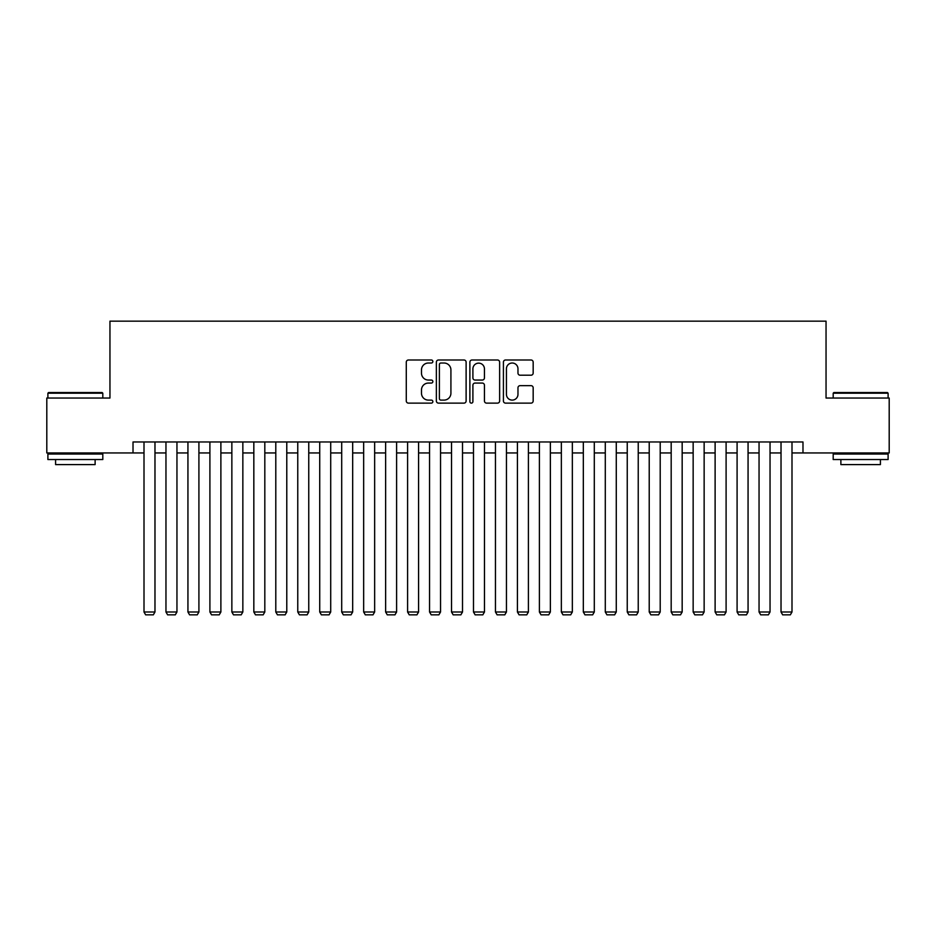 <?xml version="1.0" encoding="UTF-8"?>
<svg xmlns="http://www.w3.org/2000/svg" width="936" height="936" viewBox="0 0 936 936"><rect width="100%" height="100%" fill="white"/><g stroke="black" fill="none" stroke-linecap="round" stroke-linejoin="round"><path stroke-width="1.4" d="M432.853 361.507A1.509 1.509 0 0 0 431.344 359.997L408.435 359.997A2.153 2.153 0 0 0 406.282 362.162L406.282 400.971A2.153 2.153 0 0 0 408.435 403.123L431.344 403.123A1.509 1.509 0 0 0 432.853 401.614A1.509 1.509 0 0 0 431.344 400.105L428.384 400.105A6.903 6.903 0 0 1 421.481 393.202L421.481 389.973A6.903 6.903 0 0 1 428.384 383.07L431.344 383.07A1.509 1.509 0 0 0 432.853 381.56A1.509 1.509 0 0 0 431.344 380.051L428.384 380.051A6.903 6.903 0 0 1 421.481 373.16L421.481 369.919A6.903 6.903 0 0 1 428.384 363.016L431.344 363.016A1.509 1.509 0 0 0 432.853 361.507M531.016 375.207A2.153 2.153 0 0 0 533.169 373.043L533.169 362.162A2.153 2.153 0 0 0 531.016 359.997L505.569 359.997A2.153 2.153 0 0 0 503.416 362.162L503.416 400.971A2.153 2.153 0 0 0 505.569 403.123L531.016 403.123A2.153 2.153 0 0 0 533.169 400.971L533.169 387.82A2.153 2.153 0 0 0 531.016 385.655L520.124 385.655A2.153 2.153 0 0 0 517.971 387.82L517.971 394.337A5.768 5.768 0 0 1 512.203 400.105A5.768 5.768 0 0 1 506.435 394.337L506.435 368.784A5.768 5.768 0 0 1 512.203 363.016A5.768 5.768 0 0 1 517.971 368.784L517.971 373.043A2.153 2.153 0 0 0 520.124 375.207L531.016 375.207M133.017 452.954L46.8 452.954L46.8 398.034L109.957 398.034L109.957 321.153L826.043 321.153L826.043 398.034L889.2 398.034L889.2 452.954L802.983 452.954L802.983 441.967L133.017 441.967L133.017 452.954L144.004 452.954M466.116 362.162A2.153 2.153 0 0 0 463.952 359.997L438.516 359.997A2.153 2.153 0 0 0 436.363 362.162L436.363 400.971A2.153 2.153 0 0 0 438.516 403.123L463.952 403.123A2.153 2.153 0 0 0 466.116 400.971L466.116 362.162M472.048 359.997L497.484 359.997A2.153 2.153 0 0 1 499.637 362.162L499.637 400.971A2.153 2.153 0 0 1 497.484 403.123L486.591 403.123A2.153 2.153 0 0 1 484.438 400.971L484.438 385.234A2.153 2.153 0 0 0 482.286 383.07L475.067 383.07A2.153 2.153 0 0 0 472.902 385.234L472.902 401.614A1.509 1.509 0 0 1 471.393 403.123A1.509 1.509 0 0 1 469.884 401.614L469.884 362.162A2.153 2.153 0 0 1 472.048 359.997M154.978 452.954L165.964 452.954M176.951 452.954L187.937 452.954M198.912 452.954L209.898 452.954M220.884 452.954L231.859 452.954M242.845 452.954L253.831 452.954M264.818 452.954L275.792 452.954M286.779 452.954L297.765 452.954M308.751 452.954L319.726 452.954M330.712 452.954L341.698 452.954M352.673 452.954L363.659 452.954M374.646 452.954L385.632 452.954M396.607 452.954L407.593 452.954M418.579 452.954L429.554 452.954M440.54 452.954L451.526 452.954M462.513 452.954L473.487 452.954M484.474 452.954L495.46 452.954M506.446 452.954L517.421 452.954M528.407 452.954L539.393 452.954M550.368 452.954L561.354 452.954M572.341 452.954L583.327 452.954M594.301 452.954L605.288 452.954M616.274 452.954L627.249 452.954M638.235 452.954L649.221 452.954M660.208 452.954L671.182 452.954M682.168 452.954L693.155 452.954M704.141 452.954L715.116 452.954M726.102 452.954L737.088 452.954M748.063 452.954L759.049 452.954M770.035 452.954L781.022 452.954M791.996 452.954L802.983 452.954M440.891 363.016A1.509 1.509 0 0 0 439.382 364.525L439.382 398.596A1.509 1.509 0 0 0 440.891 400.105L444.015 400.105A6.903 6.903 0 0 0 450.918 393.202L450.918 369.919A6.903 6.903 0 0 0 444.015 363.016L440.891 363.016M484.438 368.901A5.768 5.768 0 0 0 478.67 363.133A5.768 5.768 0 0 0 472.902 368.901L472.902 377.898A2.153 2.153 0 0 0 475.067 380.051L482.286 380.051A2.153 2.153 0 0 0 484.438 377.898L484.438 368.901M154.978 441.967L154.978 611.992L144.004 611.992L144.004 441.967M154.978 611.992L153.34 614.847L145.653 614.847L144.004 611.992M48.555 392.547L102.153 392.547L102.808 393.202L47.9 393.202L48.555 392.547M75.36 459.541L47.9 459.541L47.9 454.054L102.808 454.054L102.808 459.541L75.36 459.541M95.121 459.541L95.121 464.595L55.587 464.595L55.587 459.541M833.847 392.547L887.445 392.547L888.1 393.202L833.192 393.202L833.847 392.547M860.64 459.541L833.192 459.541L833.192 454.054L888.1 454.054L888.1 459.541L860.64 459.541M880.413 459.541L880.413 464.595L840.879 464.595L840.879 459.541M176.951 441.967L176.951 611.992L165.964 611.992L165.964 441.967M176.951 611.992L175.301 614.847L167.614 614.847L165.964 611.992M198.912 441.967L198.912 611.992L187.937 611.992L187.937 441.967M198.912 611.992L197.262 614.847L189.575 614.847L187.937 611.992M220.884 441.967L220.884 611.992L209.898 611.992L209.898 441.967M220.884 611.992L219.235 614.847L211.548 614.847L209.898 611.992M242.845 441.967L242.845 611.992L231.859 611.992L231.859 441.967M242.845 611.992L241.195 614.847L233.509 614.847L231.859 611.992M264.818 441.967L264.818 611.992L253.831 611.992L253.831 441.967M264.818 611.992L263.168 614.847L255.481 614.847L253.831 611.992M286.779 441.967L286.779 611.992L275.792 611.992L275.792 441.967M286.779 611.992L285.129 614.847L277.442 614.847L275.792 611.992M308.751 441.967L308.751 611.992L297.765 611.992L297.765 441.967M308.751 611.992L307.102 614.847L299.415 614.847L297.765 611.992M330.712 441.967L330.712 611.992L319.726 611.992L319.726 441.967M330.712 611.992L329.062 614.847L321.376 614.847L319.726 611.992M352.673 441.967L352.673 611.992L341.698 611.992L341.698 441.967M352.673 611.992L351.035 614.847L343.348 614.847L341.698 611.992M374.646 441.967L374.646 611.992L363.659 611.992L363.659 441.967M374.646 611.992L372.996 614.847L365.309 614.847L363.659 611.992M396.607 441.967L396.607 611.992L385.632 611.992L385.632 441.967M396.607 611.992L394.957 614.847L387.27 614.847L385.632 611.992M418.579 441.967L418.579 611.992L407.593 611.992L407.593 441.967M418.579 611.992L416.93 614.847L409.243 614.847L407.593 611.992M440.54 441.967L440.54 611.992L429.554 611.992L429.554 441.967M440.54 611.992L438.89 614.847L431.203 614.847L429.554 611.992M462.513 441.967L462.513 611.992L451.526 611.992L451.526 441.967M462.513 611.992L460.863 614.847L453.176 614.847L451.526 611.992M484.474 441.967L484.474 611.992L473.487 611.992L473.487 441.967M484.474 611.992L482.824 614.847L475.137 614.847L473.487 611.992M506.446 441.967L506.446 611.992L495.46 611.992L495.46 441.967M506.446 611.992L504.796 614.847L497.11 614.847L495.46 611.992M528.407 441.967L528.407 611.992L517.421 611.992L517.421 441.967M528.407 611.992L526.757 614.847L519.07 614.847L517.421 611.992M550.368 441.967L550.368 611.992L539.393 611.992L539.393 441.967M550.368 611.992L548.73 614.847L541.043 614.847L539.393 611.992M572.341 441.967L572.341 611.992L561.354 611.992L561.354 441.967M572.341 611.992L570.691 614.847L563.004 614.847L561.354 611.992M594.301 441.967L594.301 611.992L583.327 611.992L583.327 441.967M594.301 611.992L592.652 614.847L584.965 614.847L583.327 611.992M616.274 441.967L616.274 611.992L605.288 611.992L605.288 441.967M616.274 611.992L614.624 614.847L606.938 614.847L605.288 611.992M638.235 441.967L638.235 611.992L627.249 611.992L627.249 441.967M638.235 611.992L636.585 614.847L628.898 614.847L627.249 611.992M660.208 441.967L660.208 611.992L649.221 611.992L649.221 441.967M660.208 611.992L658.558 614.847L650.871 614.847L649.221 611.992M682.168 441.967L682.168 611.992L671.182 611.992L671.182 441.967M682.168 611.992L680.519 614.847L672.832 614.847L671.182 611.992M704.141 441.967L704.141 611.992L693.155 611.992L693.155 441.967M704.141 611.992L702.491 614.847L694.804 614.847L693.155 611.992M726.102 441.967L726.102 611.992L715.116 611.992L715.116 441.967M726.102 611.992L724.452 614.847L716.765 614.847L715.116 611.992M748.063 441.967L748.063 611.992L737.088 611.992L737.088 441.967M748.063 611.992L746.425 614.847L738.738 614.847L737.088 611.992M770.035 441.967L770.035 611.992L759.049 611.992L759.049 441.967M770.035 611.992L768.386 614.847L760.699 614.847L759.049 611.992M791.996 441.967L791.996 611.992L781.022 611.992L781.022 441.967M791.996 611.992L790.347 614.847L782.66 614.847L781.022 611.992M47.9 398.034L47.9 393.202M60.419 454.054L60.419 452.954M90.289 454.054L90.289 452.954M102.808 398.034L102.808 393.202M833.192 398.034L833.192 393.202M845.711 454.054L845.711 452.954M875.581 454.054L875.581 452.954M888.1 398.034L888.1 393.202"/></g></svg>
